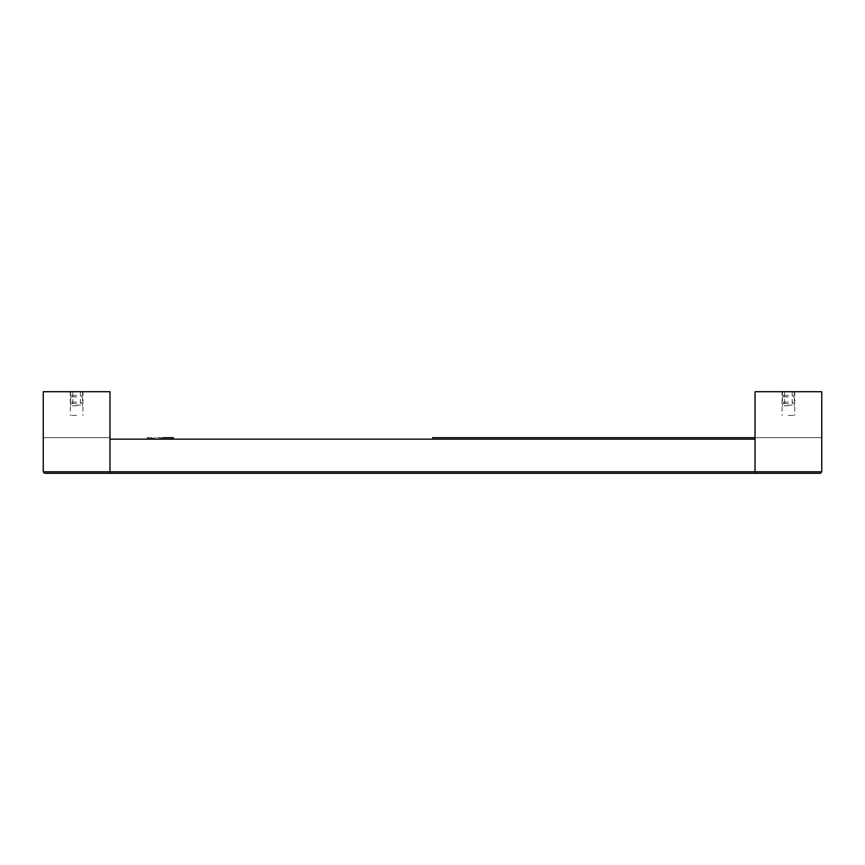 <?xml version="1.0" encoding="UTF-8"?>
<svg xmlns="http://www.w3.org/2000/svg" width="865" height="865" viewBox="0 0 865 865"><rect width="100%" height="100%" fill="white"/><g stroke="black" fill="none" stroke-linecap="round" stroke-linejoin="round"><path stroke-width="0.65" stroke-dasharray="4.33 3.24" d="M173.227 438.133L171.27 438.133M171.508 438.133L168.556 437.69L171.508 437.69M171.27 437.69L168.556 437.69L173.4 438.133M173.454 438.133L166.631 437.69L173.227 437.69M155.678 437.69L153.765 438.133L155.678 437.69M163.853 437.69L166.577 438.133L163.853 437.69M150.683 438.133L153.148 438.133L149.126 438.133L150.683 437.69M148.953 438.133L147.061 438.133L148.953 438.133M147.061 437.69L153.148 437.69L147.061 437.69M163.139 438.133L156.327 437.69L162.912 437.69M161.204 437.69L158.263 437.69L161.204 438.133M43.25 471.793L109.974 471.793L109.974 473.274L44.731 473.274A1.481 1.481 0 0 1 43.25 471.793L43.25 437.69L109.974 437.69L109.974 473.274L44.731 473.274L43.25 471.793L43.25 391.726L109.974 391.726L109.974 471.793L755.026 471.793L755.026 473.274L755.026 437.69L755.026 473.274L820.269 473.274A1.481 1.481 0 0 0 821.75 471.793A1.481 1.481 0 0 1 820.269 473.274L755.026 473.274L755.026 437.69L755.026 473.274L755.026 437.69L821.75 437.69L821.75 471.793L821.75 437.69L821.75 471.793L820.269 473.274A1.481 1.481 0 0 0 821.75 471.793A1.481 1.481 0 0 1 820.269 473.274L109.974 473.274L109.974 437.69L43.25 437.69L43.25 471.793A1.481 1.481 0 0 0 44.731 473.274A1.481 1.481 0 0 1 43.25 471.793A1.481 1.481 0 0 0 44.731 473.274L109.974 473.274L109.974 437.69L43.25 437.69L109.974 437.69L109.974 473.274L109.974 439.171L755.026 439.171L755.026 437.69L821.75 437.69L432.5 437.69M788.383 402.106L782.447 402.106L788.383 402.106M788.383 403.587L782.447 403.587L788.383 403.587M788.383 396.916L782.447 396.916L788.383 396.916M788.383 395.435L782.447 395.435L788.383 395.435M788.383 405.815L782.447 405.815L788.383 405.815M788.383 405.166L792.189 405.166L788.383 405.166M788.383 391.726L794.686 391.726L788.383 391.726M76.617 402.106L70.681 402.106L76.617 402.106M76.617 403.587L70.681 403.587L76.617 403.587M76.617 396.916L70.681 396.916L76.617 396.916M76.617 395.435L70.681 395.435L76.617 395.435M76.617 405.815L70.681 405.815L76.617 405.815M76.617 405.166L80.423 405.166L76.617 405.166M76.617 391.726L70.314 391.726L76.617 391.726M788.383 415.449L794.686 415.449L788.383 415.449M821.75 471.793L755.026 471.793L755.026 391.726L821.75 391.726L821.75 471.793L821.75 437.69L755.026 437.69M76.617 415.449L70.314 415.449L76.617 415.449M783.56 402.106L783.56 403.587M793.205 402.106L793.205 403.587M782.447 396.916L782.447 402.106M794.308 396.916L794.308 402.106M783.56 395.435L783.56 396.916M793.205 395.435L793.205 396.916M782.447 403.587L782.447 405.815M794.308 403.587L794.308 405.815M784.577 391.726L784.577 405.166L783.928 405.815M792.189 391.726L792.189 405.166L792.827 405.815M782.447 391.726L782.447 395.435M794.308 391.726L794.308 395.435M71.795 402.106L71.795 403.587M81.429 402.106L81.429 403.587M70.681 396.916L70.681 402.106M82.543 396.916L82.543 402.106M71.795 395.435L71.795 396.916M81.429 395.435L81.429 396.916M70.681 403.587L70.681 405.815M82.543 403.587L82.543 405.815M72.811 391.726L72.811 405.166L72.163 405.815M80.423 391.726L80.423 405.166L81.061 405.815M70.681 391.726L70.681 395.435M82.543 391.726L82.543 395.435M782.079 391.726L782.079 415.449M794.686 391.726L794.686 415.449M70.314 391.726L70.314 415.449M82.921 391.726L82.921 415.449"/><path stroke-width="1.3" d="M173.4 437.69L163.085 437.69M173.454 437.69L163.139 437.69M755.026 437.69L432.5 437.69M821.75 471.793L821.75 391.726L755.026 391.726L755.026 471.793L109.974 471.793L109.974 439.171L755.026 439.171L755.026 473.274L820.269 473.274L821.75 471.793L755.026 471.793L755.026 473.274L44.731 473.274L109.974 473.274L109.974 471.793L109.974 473.274L44.731 473.274L43.25 471.793L43.25 391.726L109.974 391.726L109.974 471.793L43.25 471.793M755.026 473.274L820.269 473.274L755.026 473.274"/></g></svg>
